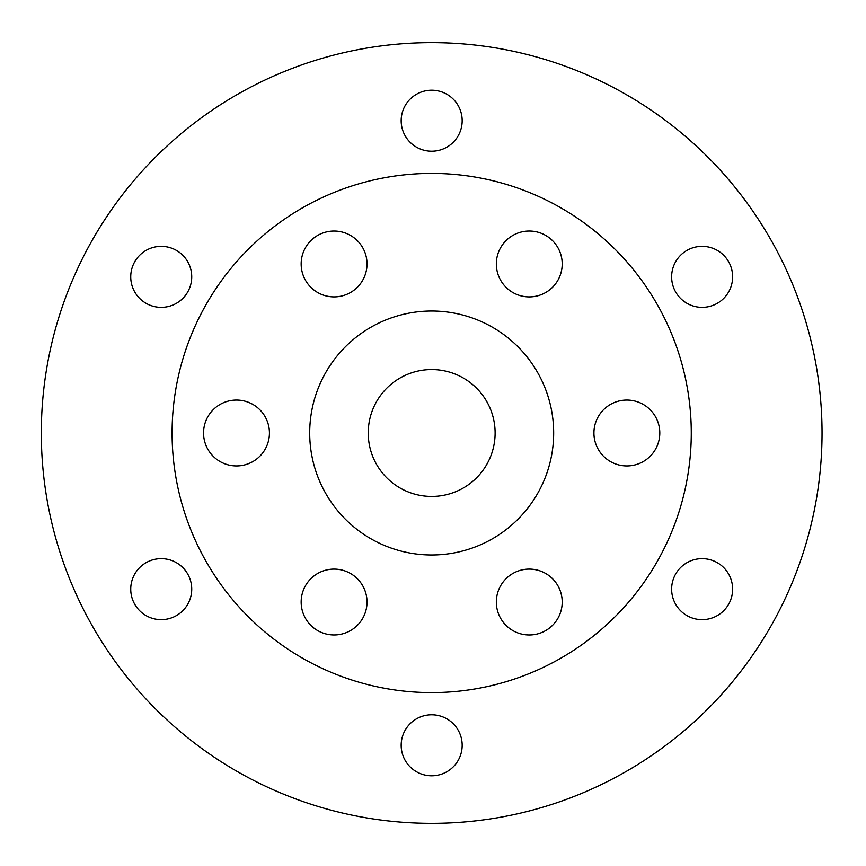 <?xml version="1.0" encoding="UTF-8"?>
<svg xmlns="http://www.w3.org/2000/svg" width="866" height="866" viewBox="0 0 866 866"><rect width="100%" height="100%" fill="white"/><g stroke="black" fill="none" stroke-linecap="round" stroke-linejoin="round"><path stroke-width="1.3" d="M822.04 433A390.36 390.36 0 0 0 236.505 94.935A390.36 390.36 0 0 0 236.505 771.065A390.36 390.36 0 0 0 822.04 433M191.732 589.14A30.494 30.494 0 0 0 145.986 562.738A30.494 30.494 0 0 0 145.986 615.553A30.494 30.494 0 0 0 191.732 589.14M732.625 589.14A30.494 30.494 0 0 0 686.879 562.738A30.494 30.494 0 0 0 686.879 615.553A30.494 30.494 0 0 0 732.625 589.14M191.732 276.86A30.494 30.494 0 0 0 145.986 250.447A30.494 30.494 0 0 0 145.986 303.262A30.494 30.494 0 0 0 191.732 276.86M732.625 276.86A30.494 30.494 0 0 0 686.879 250.447A30.494 30.494 0 0 0 686.879 303.262A30.494 30.494 0 0 0 732.625 276.86M462.173 120.71A30.494 30.494 0 0 0 416.427 94.297A30.494 30.494 0 0 0 416.427 147.123A30.494 30.494 0 0 0 462.173 120.71M462.173 745.29A30.494 30.494 0 0 0 416.427 718.877A30.494 30.494 0 0 0 416.427 771.703A30.494 30.494 0 0 0 462.173 745.29M367.022 263.968A32.94 32.94 0 0 0 317.627 235.444A32.94 32.94 0 0 0 317.627 292.491A32.94 32.94 0 0 0 367.022 263.968M269.434 433A32.94 32.94 0 0 0 220.029 404.476A32.94 32.94 0 0 0 220.029 461.524A32.94 32.94 0 0 0 269.434 433M495.114 433A63.434 63.434 0 0 0 399.962 378.063A63.434 63.434 0 0 0 399.962 487.937A63.434 63.434 0 0 0 495.114 433M562.207 602.032A32.94 32.94 0 0 0 512.802 573.508A32.94 32.94 0 0 0 512.802 630.556A32.94 32.94 0 0 0 562.207 602.032M367.022 602.032A32.94 32.94 0 0 0 317.627 573.508A32.94 32.94 0 0 0 317.627 630.556A32.94 32.94 0 0 0 367.022 602.032M562.207 263.968A32.94 32.94 0 0 0 512.802 235.444A32.94 32.94 0 0 0 512.802 292.491A32.94 32.94 0 0 0 562.207 263.968M659.795 433A32.94 32.94 0 0 0 610.389 404.476A32.94 32.94 0 0 0 610.389 461.524A32.94 32.94 0 0 0 659.795 433M691.274 433A259.594 259.594 0 0 0 301.888 208.186A259.594 259.594 0 0 0 301.888 657.814A259.594 259.594 0 0 0 691.274 433M553.666 433A121.987 121.987 0 0 0 370.691 327.359A121.987 121.987 0 0 0 370.691 538.641A121.987 121.987 0 0 0 553.666 433"/></g></svg>
